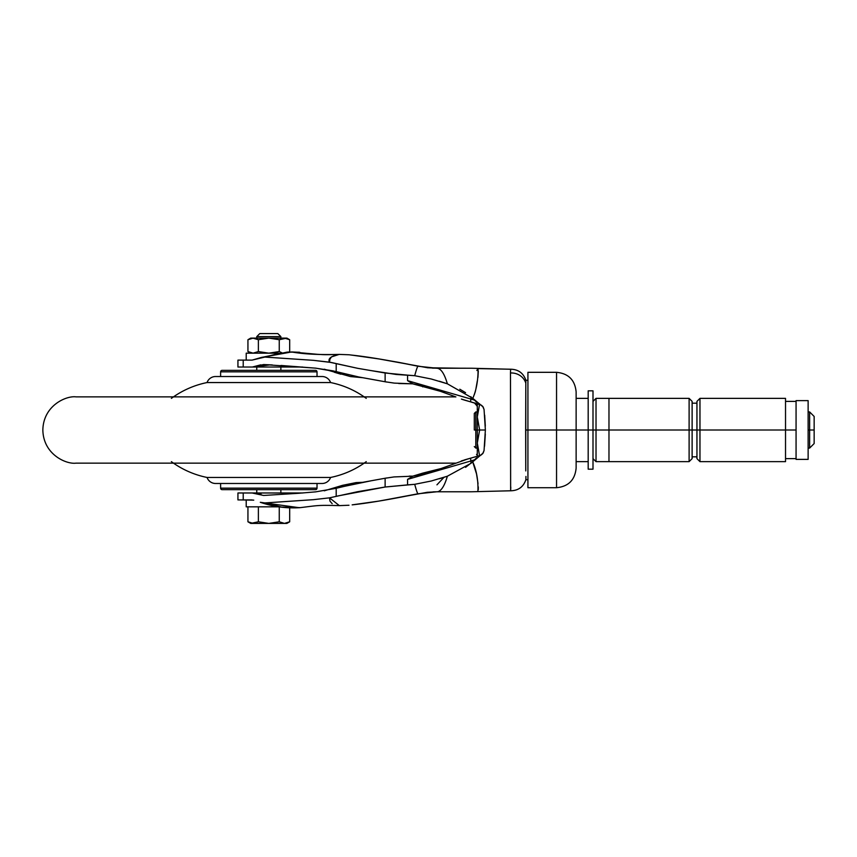 <?xml version="1.0" encoding="UTF-8"?>
<svg xmlns="http://www.w3.org/2000/svg" width="857" height="857" viewBox="0 0 857 857"><rect width="100%" height="100%" fill="white"/><g stroke="black" fill="none" stroke-linecap="round" stroke-linejoin="round"><path stroke-width="1.29" d="M280.871 336.608L256.768 336.608L256.768 338.108L256.768 336.608L280.871 336.608L277.85 333.598L259.778 333.598L256.768 336.608L259.778 333.598L277.85 333.598L280.871 336.608L280.871 338.108L280.871 336.608M250.737 338.108L268.819 338.108L258.375 339.726L254.486 338.226L250.737 338.108L247.941 339.726L252.826 338.119L258.375 339.726L268.819 338.108L284.47 338.108L268.819 338.108L279.253 339.726L284.47 338.108L279.253 339.726L279.253 351.563L268.819 353.18L258.375 351.563L258.375 339.726L258.375 351.563L253.158 353.18L247.941 351.563L253.158 353.18L258.375 351.563L268.819 353.18L278.664 353.18L246.216 353.18L268.819 353.18L279.253 351.563L279.253 339.726L268.819 338.108L253.158 338.108L247.941 339.726L247.941 351.563L250.737 353.18L247.941 351.563L247.941 339.726L253.158 338.108L258.375 339.726L268.819 338.108L279.253 339.726L286.891 338.108L289.687 339.726L284.47 338.108L289.687 339.726L289.687 351.563L288.895 351.991L289.687 351.563L289.687 339.726L286.891 338.108L284.47 338.108L289.687 339.726M253.179 523.402L258.375 521.795L258.375 506.83L258.375 521.795L268.819 523.402L279.253 521.795L279.253 506.83L279.253 521.795L284.47 523.402L286.891 523.402L289.687 521.795L284.47 523.402L289.687 521.795L289.687 508.051L289.687 521.795L284.47 523.402L279.253 521.795L268.819 523.402L258.375 521.795L250.737 523.402L247.941 521.795L253.158 523.402L247.941 521.795L247.941 506.83L247.941 521.795L250.737 523.402L253.158 523.402L247.941 521.795M246.216 353.18L246.216 360.111L246.216 353.18M246.216 499.91L246.216 506.83L278.675 506.83L246.216 506.83L246.216 499.91M256.768 367.032L256.768 370.353L256.768 367.032M256.768 489.658L256.768 492.979L256.768 489.658M280.871 492.979L280.871 489.658L280.871 492.979M280.871 370.353L280.871 367.032L280.871 370.353M258.375 521.795L268.819 523.402L258.375 521.795L253.158 523.402L284.47 523.402L279.253 521.795L268.819 523.402L253.158 523.402M286.891 523.402L268.819 523.402M281.717 352.698L279.253 351.563L281.707 352.698L279.253 351.563L268.819 353.18L258.375 351.563L252.997 353.18L247.941 351.563M510.643 490.772L510.483 372.988A15.062 14.14 0 0 1 525.812 383.133L525.652 430.01L527.923 430.01L525.652 430.01L525.759 470.932L525.812 383.133A15.062 14.14 180 0 0 510.483 372.988L510.633 490.782C518.292 490.643 523.37 486.958 525.887 479.716L525.941 476.438M473.032 398.601L472.582 399.555L473.032 398.601M461.398 399.083L481.173 405.072L483.144 406.968L484.055 409.464L485.373 430.01L484.055 450.546L483.134 453.053L470.975 463.316L470.975 460.948L474.446 459.877L472.668 461.773L476.524 473.921L478.024 483.584M484.676 415.174L485.319 426.143M485.319 434.092L484.548 446.197M479.727 455.581L471.157 458.013M362.382 377.669L350.374 376.555L324.225 369.196M339.404 354.391C321.761 354.991 323.035 354.53 317.561 354.327L291.659 351.959C303.592 354.123 319.447 354.937 339.222 354.402C330.898 356.116 327.663 358.708 329.527 362.168L329.902 359.254L331.445 356.898L339.222 354.402C319.447 354.937 303.592 354.123 291.659 351.959L278.568 353.48L264.877 357.069L313.383 360.336L331.188 362.468L357.819 368.349L336.19 363.636L336.19 371.724L357.819 376.812L386.582 382.029M476.878 370.492L478.045 368.606L510.643 369.228M510.783 487.044L510.643 490.761M477.381 369.324L478.077 368.617M237.935 360.111L252.087 360.111L237.935 360.111L237.935 367.032L302.65 367.032M237.935 492.979L243.217 492.979L237.935 492.979L237.935 499.91L253.768 500.124M243.217 492.979L302.725 492.979L243.217 492.979L243.217 499.91L243.217 492.979M510.622 369.249L510.483 372.988L510.622 369.249L471.682 368.242M478.292 371.049L477.949 377.401M477.306 380.947L475.817 389.453M475.56 390.642L474.907 392.956M474.639 393.749L472.764 398.323L483.144 406.968L484.055 409.464L485.373 430.01L484.055 450.546L483.134 453.053L481.173 454.949L482.695 453.653L484.055 450.546M478.302 486.883L478.281 489.604M339.833 505.63L339.415 505.619C317.444 505.019 318.429 505.437 300.325 507.633C286.806 508.576 273.469 506.798 260.314 502.298L262.124 502.738M332.173 503.68L329.977 501.12L329.517 497.842L313.373 499.674L264.877 502.941L281.535 507.065L300.325 507.633M477.895 491.425C478.581 476.556 474.649 465.897 472.668 461.784L465.565 467.344M447.365 476.213L431.242 481.013L414.713 484.312L407.568 484.88L407.568 479.374L470.975 460.948L470.975 463.316L447.365 476.213A60.258 15.555 90 0 1 436.931 491.768L471.361 491.768L436.931 491.768A60.258 15.555 -90 0 0 447.365 476.213L439.352 478.784M436.834 491.768L433.064 491.854M380.679 500.799L417.991 493.782L436.941 491.768L427.279 492.293L378.526 501.141L352.152 504.859C368.178 503.145 390.117 499.449 417.991 493.782A60.258 2.228 -102.1 0 1 414.713 484.312A60.258 2.228 77.9 0 0 417.991 493.782L436.931 491.768M386.7 477.96L357.658 483.23L336.19 488.286L336.19 496.374L329.517 497.842L339.34 505.619L348.981 505.244M431.242 481.013L414.713 484.312L385.125 487.022L337.701 495.978M432.485 368.135L471.286 368.242L436.941 368.242C440.905 368.435 444.387 373.62 447.365 383.797L472.764 398.323C474.799 393.995 478.345 383.411 478.045 368.606M459.802 389.217L465.565 392.656M439.341 381.226L447.365 383.797C444.387 373.62 440.905 368.435 436.941 368.242L417.991 366.239A60.258 2.25 102.1 0 0 414.702 375.698A60.258 2.25 -77.9 0 1 417.991 366.239C389.839 360.508 367.782 356.801 351.809 355.109L378.976 358.944L427.697 367.771L462.694 368.242M369.335 370.32L396.138 374.455L414.702 375.698L431.232 378.998L447.365 383.797M348.96 354.766L339.222 354.402M237.935 367.032L252.354 367.032L263.624 364.546L315.612 368.135L336.19 371.724L336.19 363.636L329.517 362.168L313.383 360.336L264.877 357.069L252.087 360.111L261.674 357.369L291.659 351.959L299.789 352.323M299.457 507.74L260.314 502.298M525.812 383.133L525.877 380.283L525.812 383.133M467.022 368.242L471.286 368.242M427.268 367.728L436.941 368.242M417.755 366.185L408.125 364.193M408.103 364.182L398.077 362.243M407.279 364.021L398.376 362.307M378.976 358.944L369.699 357.519M358.022 355.891L350.856 354.991M349.463 354.819L365.061 356.855M380.379 359.169L398.034 362.243M436.941 491.768L462.769 491.768M467.108 491.768L471.361 491.768M365.339 503.123L353.823 504.655M356.726 504.291L358.258 504.087M359.94 503.862L360.529 503.787M361.793 503.616L362.875 503.466M474.424 402.94L476.556 405.35L474.435 402.94M476.535 454.681L477.306 453.567M476.61 402.179L474.446 400.133L470.975 399.062A3.01 0.825 105.9 0 0 471.007 401.954L464.601 400.133L471.007 401.954A3.01 0.825 -74.1 0 1 470.975 399.062L470.975 396.695L470.975 399.062L474.446 400.133L472.764 398.323M237.935 499.91L252.172 499.91M243.217 367.032L243.217 360.111L243.217 367.032M443.744 392.195L412.731 383.84M398.719 383.518L412.86 383.829L407.568 380.647L407.568 375.141L385.125 372.999L385.125 381.761L394.295 383.111L412.86 383.829L407.568 380.647L470.975 399.062L407.568 380.647L407.568 375.141L414.702 375.698M467.558 459.041L430.428 472.346L412.86 476.181L407.568 479.374L412.86 476.181L394.006 476.931L385.125 478.26L385.125 487.022L407.568 484.88L407.568 479.374L470.975 460.948A3.01 0.825 -105.9 0 1 471.007 458.056L461.355 460.937M337.155 488.008L336.19 488.286L336.19 496.374L357.669 491.693L385.125 487.022L385.125 478.26M370.867 379.169L385.125 381.761L385.125 372.999L357.819 368.339M336.19 488.286L315.665 491.864L298.322 493.311L263.624 495.464L252.087 492.979L261.064 493.793M264.877 502.941L313.373 499.674L329.517 497.842M324.267 490.815L342.564 485.33L356.105 482.587L362.415 482.341M340.872 374.209L334.337 372.249M430.407 387.664L412.86 383.829L430.407 387.664L455.881 396.92M422.597 385.704L422.726 386.882L422.597 385.704M280.957 365.468L315.612 368.146L332.88 370.835L359.008 377.037M462.384 399.437L464.965 400.24M467.451 400.947L468.554 401.258M301.985 367.032L252.087 367.032L270.437 364.846L252.354 367.032L260.785 364.836M263.645 364.546L272.29 364.943M263.624 495.464L252.354 492.979M370.813 480.852L339.329 487.397M412.742 476.171L422.715 473.139L422.597 474.317L422.715 473.139L444.558 467.665M412.978 476.16L409.185 476.117M436.941 484.837L443.969 477.349L436.941 484.837M428.8 472.785L413.685 476.042M477.306 406.443L476.556 405.35M464.601 459.877L471.007 458.056A3.01 0.825 74.1 0 0 470.975 460.948L474.446 459.877L476.621 457.831M478.967 456.213L479.117 456.128A3.01 1.543 -105.9 0 1 479.727 455.57L471.007 458.056L479.727 455.57A3.01 1.543 74.1 0 0 479.117 456.128L481.173 454.949M479.727 404.44L479.117 403.883A3.01 1.543 105.9 0 0 479.727 404.44L471.007 401.954L479.727 404.44A3.01 1.543 -74.1 0 1 479.117 403.883L478.892 403.754M484.055 409.464L482.695 406.368L481.152 405.061M593.001 401.387L596.022 398.366L689.114 398.366L692.124 401.387L692.124 430.01L796.067 430.01L796.067 459.384L808.13 459.384L808.13 430.01L814.15 430.01L814.15 416.448L814.15 443.562L814.15 430.01L809.629 430.01L809.629 448.082L809.629 430.01L808.13 430.01L808.13 400.626L796.067 400.626L808.13 400.626L796.067 400.626L796.067 430.01L785.526 430.01L785.526 461.644L785.526 430.01L699.965 430.01L699.965 461.644L699.965 430.01L699.965 461.644L699.965 430.01L696.945 430.01L696.945 458.624L696.945 430.01L692.124 430.01L692.124 458.624L692.124 430.01L689.114 430.01L689.114 461.644L689.114 430.01L689.114 461.644L689.114 430.01L608.973 430.01L608.973 461.644L608.973 430.01L608.973 461.644L608.973 430.01L596.022 430.01L596.022 461.644L596.022 430.01L596.022 461.644L596.022 430.01L593.001 430.01L593.001 469.175L593.001 430.01L588.181 430.01L588.181 469.175L588.181 430.01L576.129 430.01L576.129 468.115L576.129 430.01L556.547 430.01L556.547 487.708L556.547 430.01L527.923 430.01L527.923 487.708L527.923 430.01L527.923 487.708L556.547 487.708C568.437 486.54 574.972 480.016 576.129 468.115L576.129 391.895C574.972 379.994 568.437 373.47 556.547 372.313L527.923 372.313L527.923 430.01L556.547 430.01L556.547 487.708L556.547 430.01L576.129 430.01L576.129 391.895L576.129 430.01L588.181 430.01L588.181 390.835L588.181 430.01L593.001 430.01L593.001 390.835L593.001 469.175L588.181 469.175L588.181 390.835L593.001 390.835L593.001 430.01L596.022 430.01L596.022 398.366L596.022 430.01L608.973 430.01L608.973 398.366L608.973 430.01L689.114 430.01L689.114 398.366L689.114 430.01L692.124 430.01L692.124 401.387L692.124 458.624L689.114 461.644L596.022 461.644L593.001 458.624M475.806 430.01L475.806 448.082L475.806 430.01L474.296 430.01L474.296 413.438L474.296 430.01L475.806 430.01L475.806 411.928L475.806 430.01L477.306 430.01L475.806 430.01M479.641 456.095L477.306 443.048L479.641 430.01L477.306 443.048L479.641 456.095L477.306 443.048L479.641 430.01L485.373 430.01L477.306 430.01L477.306 403.915L477.863 403.915L477.306 403.915L477.306 430.01L479.641 430.01L477.306 416.963L479.641 403.915L477.306 416.963L479.641 430.01L477.306 416.963L479.641 403.915M477.306 456.095L477.863 456.095L477.306 456.095L477.306 443.048L477.306 456.095M556.547 430.01L556.547 372.313L556.547 430.01M527.923 430.01L527.923 372.313L527.923 430.01M576.129 461.644L588.181 461.644L576.129 461.644M576.129 398.366L588.181 398.366L576.129 398.366M596.022 430.01L596.022 398.366L596.022 430.01M608.973 430.01L608.973 398.366L608.973 430.01M689.114 430.01L689.114 398.366L689.114 430.01M785.526 442.116L785.526 398.366L785.526 461.644L699.965 461.644L696.945 458.624L696.945 401.387L699.965 398.366L785.526 398.366L785.526 400.776L785.526 398.366M699.965 430.01L699.965 398.366L699.965 430.01M696.945 430.01L696.945 401.387L696.945 430.01M785.526 459.234L785.526 452.378M785.526 419.052L785.526 403.561M785.526 400.776L785.526 417.895M785.526 450.246L785.526 440.959M796.067 458.624L785.526 458.624L785.526 456.449M785.526 430.01L785.526 401.387L785.526 430.01M477.306 430.01L477.306 443.048L477.306 430.01M796.067 400.626L796.067 459.384L808.13 459.384L808.13 400.626M809.629 430.01L809.629 411.928L809.629 430.01M220.613 371.852L317.026 371.852A1.51 1.51 0 0 0 315.515 370.353L222.113 370.353A1.51 1.51 0 0 0 220.613 371.852L220.613 376.523L220.613 371.852A1.51 1.51 0 0 1 222.113 370.353L315.515 370.353A1.51 1.51 0 0 1 317.026 371.852L220.613 371.852M317.026 488.158L220.613 488.158A1.51 1.51 0 0 0 222.113 489.658L315.515 489.658A1.51 1.51 0 0 0 317.026 488.158L317.026 483.487L317.026 488.158A1.51 1.51 0 0 1 315.515 489.658L222.113 489.658A1.51 1.51 0 0 1 220.613 488.158L317.026 488.158M171.379 398.366A90.392 90.392 0 0 1 207.051 382.554A9.041 9.041 0 0 1 215.578 376.523L322.061 376.523L215.578 376.523A9.041 9.041 0 0 0 207.051 382.554L330.577 382.554A9.041 9.041 0 0 0 322.061 376.523A9.041 9.041 0 0 1 330.577 382.554L207.051 382.554A90.381 90.381 0 0 0 173.478 396.866M366.26 398.366A90.392 90.392 0 0 0 330.577 382.554A90.381 90.381 0 0 1 364.15 396.866M75.994 396.866L455.742 396.866L75.994 396.866C66.3 395.538 43.3 405.479 42.85 430.01C43.3 454.531 66.3 464.483 75.994 463.144L455.742 463.144L75.994 463.144C66.3 464.483 43.3 454.531 42.85 430.01M171.379 461.644A90.392 90.392 0 0 0 207.051 477.456L330.577 477.456A90.392 90.392 0 0 0 364.15 463.144M366.26 461.644A90.392 90.392 0 0 1 330.577 477.456L207.051 477.456A9.041 9.041 0 0 0 215.578 483.487L322.061 483.487A9.041 9.041 0 0 0 330.577 477.456A9.041 9.041 0 0 1 322.061 483.487L215.578 483.487A9.041 9.041 0 0 1 207.051 477.456A90.392 90.392 0 0 1 173.478 463.144M220.613 483.487L220.613 488.158L220.613 483.487M317.026 376.523L317.026 371.852L317.026 376.523M527.923 479.716L525.877 479.716M527.923 380.294L525.877 380.294C523.37 373.052 518.281 369.367 510.633 369.228L477.981 368.574M510.633 490.782L471.671 491.768M260.324 357.712L287.277 352.098L299.104 352.238M814.15 443.562L809.629 448.082L808.13 448.082M474.296 446.572L475.806 448.082L477.306 448.082M696.945 456.824L692.124 456.824M696.945 403.186L692.124 403.186M796.067 401.387L785.526 401.387M474.296 413.438L475.806 411.928L477.306 411.928M808.13 411.928L809.629 411.928L814.15 416.448"/></g></svg>
